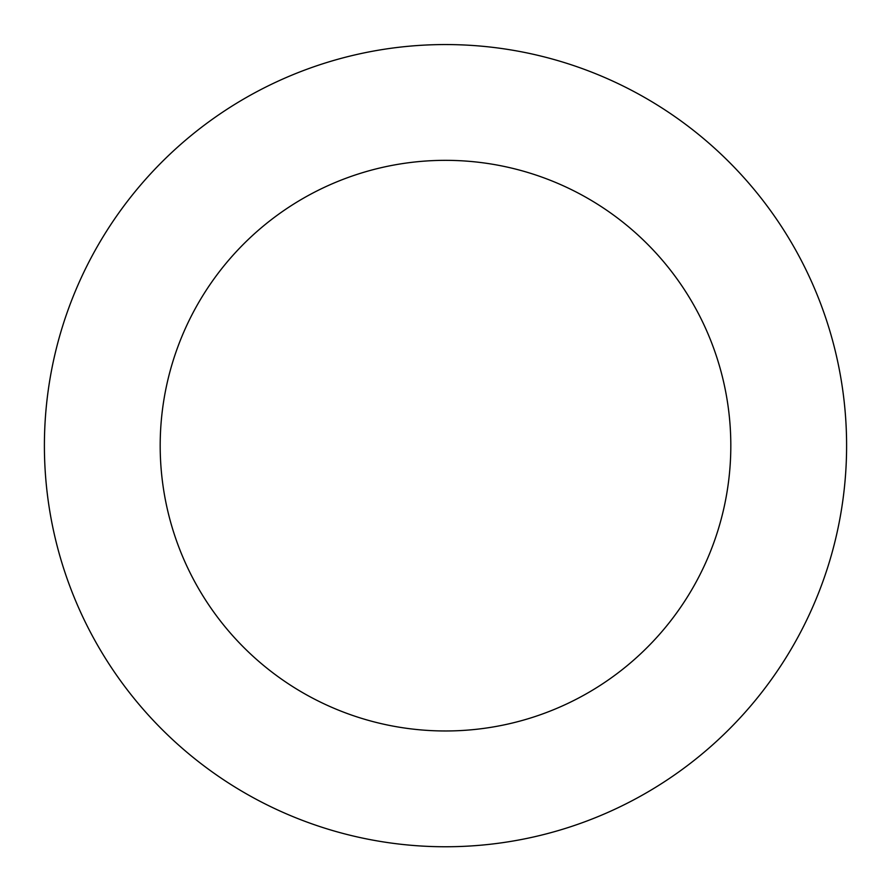 <?xml version="1.0" encoding="UTF-8"?>
<svg xmlns="http://www.w3.org/2000/svg" width="891" height="891" viewBox="0 0 891 891"><rect width="100%" height="100%" fill="white"/><g stroke="black" fill="none" stroke-linecap="round" stroke-linejoin="round"><path stroke-width="1.34" d="M429.763 846.45A401.106 401.106 0 0 0 800.463 258.88A401.106 401.106 0 0 0 106.274 231.627A401.106 401.106 0 0 0 429.763 846.45M434.307 730.754A285.32 285.32 0 0 0 697.998 312.797A285.32 285.32 0 0 0 204.195 293.417A285.32 285.32 0 0 0 434.307 730.754"/></g></svg>
